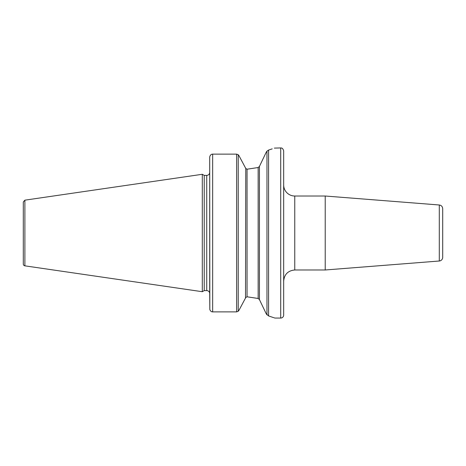 <?xml version="1.0" encoding="UTF-8"?>
<svg xmlns="http://www.w3.org/2000/svg" width="466" height="466" viewBox="0 0 466 466"><rect width="100%" height="100%" fill="white"/><g stroke="black" fill="none" stroke-linecap="round" stroke-linejoin="round"><path stroke-width="0.7" d="M439.292 261.007A3.699 3.699 0 0 0 442.7 257.319L442.7 208.681C442.519 206.566 441.384 205.343 439.292 204.993L439.292 261.007L325.216 269.983L325.216 196.017L439.292 204.993M283.666 281.08C284.324 274.34 288.023 270.641 294.762 269.983L294.762 196.017A11.097 11.097 0 0 1 283.666 184.92M283.666 150.897L283.666 315.103A2.959 2.959 0 0 1 280.707 318.062L280.707 147.938C281.039 148.095 282.67 147.361 283.666 150.897M209.7 293.283L209.816 309.517C210.434 311.102 211.378 311.894 212.659 311.882C211.378 311.894 210.434 311.102 209.816 309.517L209.7 157.386L209.7 293.283A2.959 2.959 0 0 0 206.741 290.603L206.741 175.397C208.541 175.222 209.525 174.237 209.7 172.437M266.243 152.196L259.434 166.42L258.152 167.527L259.434 166.42L266.243 152.196A296.801 69.591 -42.7 0 1 266.971 151.153L268.573 150.069M272.202 148.875L268.579 150.069C276.839 147.273 276.839 147.273 268.579 150.069L268.579 315.936C276.845 318.727 276.845 318.727 268.573 315.931L266.243 313.81L259.434 299.58L258.152 298.479L247.05 296.795L258.152 298.479L258.152 167.527L247.05 169.21L245.768 168.465L242.803 162.879L245.768 168.465L245.518 298.007M280.707 147.938L274.34 148.106M246.98 169.21L258.152 167.527M266.639 314.375A296.691 69.521 -137.3 0 0 266.971 314.853L266.971 151.153M244.015 300.832L238.889 310.467L238.231 311.247L236.629 311.882L236.629 154.124L212.659 154.124L236.629 154.124L238.231 154.753L238.889 155.539L242.803 162.879M209.816 156.483L209.7 157.386L209.816 156.483C210.434 154.898 211.383 154.112 212.659 154.124L212.659 311.882L236.629 311.882M242.803 303.121L245.768 297.541L247.05 296.795L247.05 169.21M24.884 265.841A1.847 1.847 0 0 1 23.3 264.006L23.3 201.994L24.884 200.164L24.884 265.841L202.302 291.71L202.302 174.29L24.884 200.164M202.302 174.29L204.225 175.397L204.225 290.603L202.302 291.71M238.231 154.753L238.231 311.247M259.434 166.42L259.434 299.58M294.762 269.983L325.216 269.983M294.762 196.017L325.216 196.017M274.794 318.062L280.707 318.062M204.225 290.603L206.741 290.603M204.225 175.397L206.741 175.397"/></g></svg>
